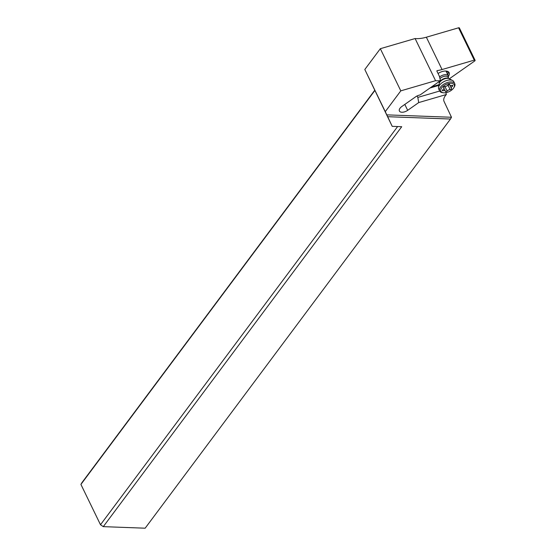<?xml version="1.0" encoding="UTF-8"?>
<svg xmlns="http://www.w3.org/2000/svg" width="556" height="556" viewBox="0 0 556 556"><rect width="100%" height="100%" fill="white"/><g stroke="black" fill="none" stroke-linecap="round" stroke-linejoin="round"><path stroke-width="0.83" d="M374.709 90.301L81.934 482.657L80.919 484.422L100.497 524.739L397.623 126.553M392.209 126.351L387.685 116.697L450.471 119.033L145.151 528.2L103.291 526.643L401.724 126.705L392.209 126.351L364.812 69.493L385.28 111.645L400.8 90.85L435.57 80.696A23.936 12.566 -25.9 0 0 436.738 80.773A23.936 12.566 -25.9 0 0 440.47 80.641L439.358 76.193L436.87 71.064L437.259 70.612L436.842 70.904M449.345 78.785L474.685 61A0.959 0.5 154.1 0 0 475.081 60.27A0.959 0.5 154.1 0 0 474.275 60.131L442.055 69.542L426.355 37.21A23.936 12.566 154.1 0 1 416.27 38.621A23.936 12.566 154.1 0 1 415.103 38.545L380.332 48.699L364.812 69.493M426.355 37.21L458.575 27.8A0.959 0.5 -25.9 0 1 459.381 27.939L475.081 60.27M442.055 69.542A23.936 12.566 -25.9 0 1 437.259 70.612L436.87 71.064M438.065 73.524A8.138 4.274 -25.9 0 1 445.745 71.036A8.138 4.274 -25.9 0 1 446.454 71.098A8.138 4.274 -25.9 0 1 448.456 76.304M415.103 38.545L435.57 80.696M450.471 119.033L451.486 117.267L444.056 101.442A12.447 6.533 -25.9 0 1 446.364 94.513L418.717 102.582L407.68 110.331A5.984 3.141 -25.9 0 1 401.912 112.242A5.984 3.141 -25.9 0 1 399.403 111.012A5.984 3.141 -25.9 0 1 401.891 106.467L415.624 96.827A5.984 3.141 -25.9 0 1 418.863 95.264L420.19 94.881L440.47 80.641M385.28 111.645L386.788 114.863L451.486 117.267M103.291 526.643L100.497 524.739M374.827 90.552L80.919 484.422M387.685 116.697L386.788 114.863M380.332 48.699L400.8 90.85M446.364 94.513L445.836 92.685M418.717 102.582L417.813 97.411L439.692 91.024M417.104 95.952L417.813 97.411M445.975 71.05A7.179 3.767 -25.9 0 1 447.941 72.398A7.179 3.767 -25.9 0 1 447.775 74.796M439.949 78.598A5.233 2.745 154.1 0 1 442.256 77.034A5.233 2.745 154.1 0 1 448.254 78.208L448.456 77.089A5.984 3.141 154.1 0 0 448.317 75.908A5.984 3.141 154.1 0 0 441.603 75.679A5.984 3.141 154.1 0 0 439.546 76.964M452.619 80.537L449.255 78.737A5.984 3.141 154.1 0 0 448.977 78.611A5.984 3.141 154.1 0 0 443.382 79.341A5.984 3.141 154.1 0 0 439.268 83.324A5.984 3.141 154.1 0 0 439.198 83.622L438.531 87.375A8.382 4.399 -25.9 0 1 444.39 81.384A8.382 4.399 -25.9 0 1 452.619 80.537A8.382 4.399 -25.9 0 1 453.793 81.704L454.745 83.664A8.382 4.399 154.1 0 0 445.342 83.337A8.382 4.399 154.1 0 0 439.671 90.982A8.382 4.399 154.1 0 0 442.458 92.644L443.361 92.769A7.423 3.899 154.1 0 0 449.22 91.58A7.423 3.899 154.1 0 0 453.87 87.66A7.423 3.899 154.1 0 0 452.834 83.608A7.423 3.899 154.1 0 0 445.912 84.526A7.423 3.899 154.1 0 0 440.825 89.419A7.423 3.899 154.1 0 0 443.361 92.769M453.87 87.66L454.328 86.882A8.382 4.399 154.1 0 0 454.745 83.664M452.334 86.34A2.412 1.265 154.1 0 0 451.291 88.195A2.412 1.265 154.1 0 0 451.479 88.425A1.036 0.542 -25.9 0 1 451.555 88.529A1.036 0.542 -25.9 0 1 450.853 89.474A1.036 0.542 -25.9 0 1 450.151 89.648A2.412 1.265 154.1 0 0 448.504 90.051A2.412 1.265 154.1 0 0 447.149 91.087A1.036 0.542 -25.9 0 1 446.572 91.531A1.036 0.542 -25.9 0 1 445.412 91.49A1.036 0.542 -25.9 0 1 445.384 91.358A2.412 1.265 154.1 0 0 445.314 91.052A2.412 1.265 154.1 0 0 443.236 90.711A1.036 0.542 -25.9 0 1 442.347 90.565A1.036 0.542 -25.9 0 1 442.798 89.766A2.412 1.265 154.1 0 0 443.834 87.911A2.412 1.265 154.1 0 0 443.653 87.681A1.036 0.542 -25.9 0 1 443.577 87.577A1.036 0.542 -25.9 0 1 444.272 86.639A1.036 0.542 -25.9 0 1 444.981 86.465A2.412 1.265 154.1 0 0 446.628 86.055A2.412 1.265 154.1 0 0 447.976 85.019A1.036 0.542 -25.9 0 1 448.56 84.575A1.036 0.542 -25.9 0 1 449.721 84.616A1.036 0.542 -25.9 0 1 449.748 84.748A2.412 1.265 154.1 0 0 449.818 85.054A2.412 1.265 154.1 0 0 451.889 85.395A1.036 0.542 -25.9 0 1 452.779 85.541A1.036 0.542 -25.9 0 1 452.334 86.34L451.875 85.402M439.671 90.982L438.719 89.023A8.382 4.399 -25.9 0 1 438.531 87.375M444.883 86.423L443.584 87.264M449.213 83.768L448.692 85.019L447.886 84.978M431.664 86.819L439.011 84.679M458.575 27.8L474.275 60.131M407.68 110.331L404.81 104.417M429.983 88.001L438.879 85.402M439.268 83.324L439.511 82.503A5.345 2.808 -25.9 0 1 443.188 78.952A5.345 2.808 -25.9 0 1 448.185 78.292L448.977 78.611M438.74 81.857A5.233 2.745 154.1 0 0 439.4 82.51L438.496 82.024M443.236 90.711L442.784 89.78M447.149 91.087L444.911 86.479M450.151 89.648L447.934 85.075M445.961 71.05L448.317 75.908M449.818 85.054L449.526 84.449M443.834 87.911L443.556 87.341M445.314 91.052L443.903 88.154M451.291 88.195L449.463 84.429"/></g></svg>

